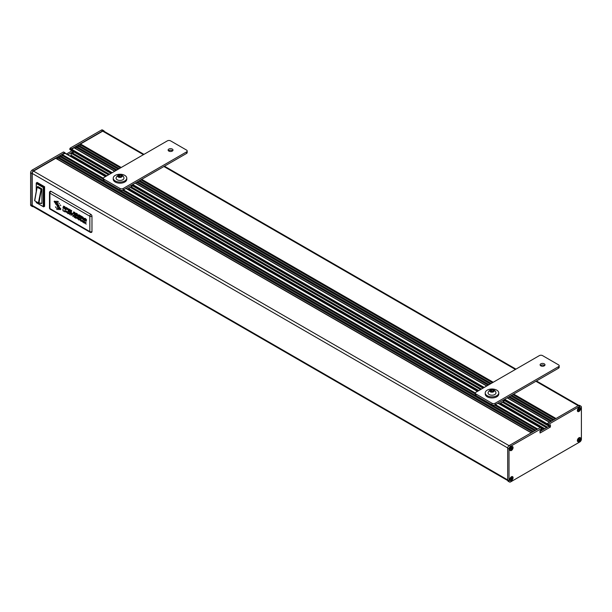 <?xml version="1.0" encoding="UTF-8"?>
<svg xmlns="http://www.w3.org/2000/svg" width="612" height="612" viewBox="0 0 612 612"><rect width="100%" height="100%" fill="white"/><g stroke="black" fill="none" stroke-linecap="round" stroke-linejoin="round"><path stroke-width="0.92" d="M132.108 185.581L132.108 185.864A2.257 1.3 180 0 1 131.45 186.79L127.411 189.116M504.097 400.347L504.097 400.631A2.257 1.3 180 0 1 503.439 401.556L499.4 403.889M558.519 364.836L542.553 355.618A2.257 1.3 0 0 0 539.356 355.618L476.029 392.185A2.257 1.3 0 0 0 475.371 393.103A2.257 1.3 0 0 0 476.029 394.029L491.994 403.247A2.257 1.3 0 0 0 495.184 403.247L558.519 366.68A2.257 1.3 0 0 0 559.177 365.762A2.257 1.3 0 0 0 558.519 364.836M559.177 365.762L559.177 367.299A2.257 1.3 180 0 1 558.519 368.217L495.184 404.777A2.257 1.3 180 0 1 491.994 404.777L476.029 395.566A2.257 1.3 180 0 1 475.371 394.641L475.371 393.103M540.495 365.609A2.448 1.415 180 0 1 544.122 365.295A2.448 1.415 180 0 1 544.603 365.609M544.122 363.757A2.448 1.415 0 0 0 541.521 363.559A2.448 1.415 0 0 0 540.105 364.836A2.448 1.415 0 0 0 542.553 366.251A2.448 1.415 0 0 0 544.994 364.836A2.448 1.415 0 0 0 544.122 363.757M489.455 394.671A3.947 2.28 180 0 1 488.085 392.583C490.212 387.641 495.712 389.76 495.904 392.583A3.947 2.28 180 0 1 493.93 394.908A3.947 2.28 180 0 1 489.455 394.671M490.541 391.894A2.257 1.3 0 0 0 494.221 391.122A2.257 1.3 0 0 0 491.222 389.668A2.257 1.3 0 0 0 490.541 391.894M493.677 391.152L492.446 391.864L490.763 391.603L490.319 390.632L491.543 389.921L493.226 390.181L493.677 391.152M490.319 391.909L491.543 391.198L493.226 391.458M491.543 389.921L491.543 391.198M493.226 390.181L493.226 391.412M492.584 389.025A6.77 3.909 0 0 0 485.224 392.919A6.77 3.909 0 0 0 491.994 396.828A6.77 3.909 0 0 0 498.765 392.919A6.77 3.909 0 0 0 492.584 389.025M498.765 392.919L498.765 394.029A6.77 3.909 180 0 1 491.994 397.938A6.77 3.909 180 0 1 485.224 394.029L485.224 392.919M186.53 150.07L170.564 140.852A2.257 1.3 0 0 0 167.367 140.852L104.04 177.419A2.257 1.3 0 0 0 103.382 178.337A2.257 1.3 0 0 0 104.04 179.262L120.006 188.481A2.257 1.3 0 0 0 123.196 188.481L186.53 151.914A2.257 1.3 0 0 0 187.188 150.996A2.257 1.3 0 0 0 186.53 150.07M187.188 150.996L187.188 152.526A2.257 1.3 180 0 1 186.53 153.451L123.196 190.011A2.257 1.3 180 0 1 120.006 190.011L104.04 180.792A2.257 1.3 180 0 1 103.382 179.874L103.382 178.337M168.507 150.843A2.448 1.415 180 0 1 172.133 150.529A2.448 1.415 180 0 1 172.615 150.843M172.133 148.991A2.448 1.415 0 0 0 169.532 148.792A2.448 1.415 0 0 0 168.116 150.07A2.448 1.415 0 0 0 170.564 151.485A2.448 1.415 0 0 0 173.005 150.07A2.448 1.415 0 0 0 172.133 148.991M117.466 179.905A3.947 2.28 180 0 1 116.096 177.817C118.223 172.875 123.723 174.994 123.915 177.817A3.947 2.28 180 0 1 121.941 180.142A3.947 2.28 180 0 1 117.466 179.905M118.552 177.128A2.257 1.3 0 0 0 122.232 176.355A2.257 1.3 0 0 0 119.233 174.902A2.257 1.3 0 0 0 118.552 177.128M121.681 176.386L120.457 177.097L118.774 176.837L118.323 175.866L119.554 175.154L121.237 175.415L121.681 176.386M118.323 177.143L119.554 176.432L121.237 176.692M119.554 175.154L119.554 176.432M121.237 175.415L121.237 176.646M120.595 174.259A6.77 3.909 0 0 0 113.235 178.153A6.77 3.909 0 0 0 120.006 182.062A6.77 3.909 0 0 0 126.776 178.153A6.77 3.909 0 0 0 120.595 174.259M126.776 178.153L126.776 179.262A6.77 3.909 180 0 1 120.006 183.172A6.77 3.909 180 0 1 113.235 179.262L113.235 178.153M578.875 411.302A2.073 1.193 120 0 0 580.329 409.489A2.073 1.193 120 0 0 580.038 407.753A2.073 1.193 120 0 0 577.973 408.946A2.073 1.193 120 0 0 577.973 411.333A2.073 1.193 120 0 0 578.875 411.302M578.906 407.699A2.073 1.193 -60 0 1 579.855 407.646A2.073 1.193 -60 0 1 579.947 407.707M577.881 411.272A2.073 1.193 -60 0 1 577.782 411.226A2.073 1.193 -60 0 1 577.361 410.384M579.204 410.384A1.201 0.696 120 0 1 578.807 410.614L578.807 409.887L578.179 410.247A1.201 0.696 120 0 1 578.179 409.795L578.807 408.701A1.201 0.696 120 0 1 579.204 408.472L579.204 409.198L579.832 408.839A1.201 0.696 120 0 1 579.832 409.29L579.204 410.384L578.401 409.451M578.623 409.068L579.602 409.329A1.002 0.581 120 0 0 579.625 408.961M578.218 409.772A1.002 0.581 120 0 0 578.241 410.117L578.248 409.711M579.204 409.198L578.807 408.977M579.204 409.658L578.807 409.428M578.807 409.887L578.417 409.658M507.723 480.558L32.589 206.236A1.882 1.086 -60 0 1 32.199 205.38L507.692 479.9M56.12 158.539L55.715 158.309L33.53 171.115A1.882 1.086 -60 0 0 32.199 173.425L32.199 205.38M533.565 431.475L58.186 157.016L57.505 157.735L57.505 159.143M535.745 430.213L60.366 155.762L59.685 156.481L59.685 157.881M65.109 153.344L62.263 154.53L61.866 156.626M33.209 206.596A2.257 1.3 120 0 1 32.398 206.565A2.257 1.3 120 0 1 31.931 205.533L31.931 173.579A2.257 1.3 120 0 1 33.53 170.809L64.711 152.809L65.109 153.153M41.937 189.185L41.937 203.276L38.954 203.008L41.379 189.513L37.125 187.287L34.708 200.782L38.434 202.932L41.111 189.054L37.386 186.905L37.952 186.576L41.677 188.725L41.111 189.054L41.379 189.513L41.937 189.185L41.677 188.725M38.763 203.215L41.937 203.276M36.353 182.889L43.804 187.188L44.599 186.729L37.148 182.43L36.353 182.889L36.353 183.501L43.268 187.494L43.268 206.55L36.246 202.618L36.353 201.937M44.599 186.729L44.599 206.397L43.268 206.55M43.804 206.856L43.804 187.188L43.268 187.494M511.295 480.428A2.073 1.193 120 0 0 512.749 478.622A2.073 1.193 120 0 0 512.451 476.878A2.073 1.193 120 0 0 510.385 478.079A2.073 1.193 120 0 0 510.385 480.466A2.073 1.193 120 0 0 511.295 480.428M511.326 476.825A2.073 1.193 -60 0 1 512.267 476.771A2.073 1.193 -60 0 1 512.359 476.832M510.293 480.405A2.073 1.193 -60 0 1 510.201 480.359A2.073 1.193 -60 0 1 509.773 479.517M511.617 479.517A1.201 0.696 120 0 1 511.219 479.747L511.219 479.012L510.592 479.38A1.201 0.696 120 0 1 510.592 478.921L511.219 477.834A1.201 0.696 120 0 1 511.617 477.605L511.617 478.332L512.244 477.964A1.201 0.696 120 0 1 512.244 478.423L511.617 479.517L510.821 478.584M511.043 478.202L512.014 478.462A1.002 0.581 120 0 0 512.037 478.087M511.617 478.332L511.219 478.102M511.617 478.791L511.219 478.561M511.219 479.012L510.829 478.791M578.875 441.413A2.073 1.193 120 0 0 580.329 439.6A2.073 1.193 120 0 0 580.038 437.863A2.073 1.193 120 0 0 577.973 439.056A2.073 1.193 120 0 0 577.973 441.443A2.073 1.193 120 0 0 578.875 441.413M577.881 441.382A2.073 1.193 -60 0 1 577.782 441.336A2.073 1.193 -60 0 1 577.361 440.495M578.906 437.809A2.073 1.193 -60 0 1 579.855 437.756A2.073 1.193 -60 0 1 579.947 437.817M579.204 440.495A1.201 0.696 120 0 1 578.807 440.724L578.807 439.997L578.179 440.357A1.201 0.696 120 0 1 578.179 439.906L578.807 438.812A1.201 0.696 120 0 1 579.204 438.582L579.204 439.309L579.832 438.949A1.201 0.696 120 0 1 579.832 439.401L579.204 440.495L578.401 439.561M578.623 439.179L579.602 439.439A1.002 0.581 120 0 0 579.625 439.072M579.204 439.309L578.807 439.087M579.204 439.768L578.807 439.538M578.807 439.997L578.417 439.768M70.303 156.152L71.122 155.219L71.122 153.252L71.803 152.533L109.471 174.282M73.31 151.631L73.31 153.398M71.726 152.51L73.272 151.608M67.856 154.737L71.329 152.74M70.196 149.58L69.791 149.351L70.196 148.104L101.378 130.104A2.257 1.3 -60 0 1 102.51 129.989L103.841 130.754A2.257 1.3 120 0 0 102.709 130.869L101.378 130.104M32.398 206.565L31.067 205.793A2.257 1.3 -60 0 1 30.6 204.76L30.6 172.806A2.257 1.3 -60 0 1 32.199 170.044L63.38 152.036L63.778 152.266M66.524 153.972L71.941 150.843M104.277 131.442A2.257 1.3 120 0 0 103.841 130.754M74.373 147.997L73.975 147.767L71.122 149.871L71.528 148.877L102.709 130.869M117.03 169.914L76.439 146.482L75.758 147.201L75.758 148.609M119.21 168.66L78.619 145.22L77.938 145.939L77.938 147.347M143.973 154.362L103.65 131.083A1.882 1.086 -60 0 0 102.709 131.175L80.516 143.988L80.118 146.084M71.528 150.407L111.17 173.303M69.791 149.351L71.122 150.177M509.49 482.011L508.159 481.246A2.257 1.3 -60 0 1 507.692 480.213L509.023 480.978A2.257 1.3 120 0 0 509.49 482.011A2.257 1.3 120 0 0 510.622 481.896L579.801 441.956A2.257 1.3 120 0 0 581.4 439.194L581.4 407.24A2.257 1.3 120 0 0 580.933 406.207A2.257 1.3 120 0 0 579.801 406.314L548.62 424.323L548.337 425.822L550.349 424.797M540.878 427.719L540.472 427.482L509.291 445.49A2.257 1.3 -60 0 0 507.692 448.252L507.692 480.213M511.295 450.317A2.073 1.193 120 0 0 512.749 448.512A2.073 1.193 120 0 0 512.451 446.768A2.073 1.193 120 0 0 510.385 447.969A2.073 1.193 120 0 0 510.385 450.356A2.073 1.193 120 0 0 511.295 450.317M511.326 446.714A2.073 1.193 -60 0 1 512.267 446.661A2.073 1.193 -60 0 1 512.359 446.722M510.293 450.294A2.073 1.193 -60 0 1 510.201 450.248A2.073 1.193 -60 0 1 509.773 449.399M511.617 449.407A1.201 0.696 120 0 1 511.219 449.636L511.219 448.902L510.592 449.269A1.201 0.696 120 0 1 510.592 448.81L511.219 447.716A1.201 0.696 120 0 1 511.617 447.494L511.617 448.221L512.244 447.854A1.201 0.696 120 0 1 512.244 448.313L511.617 449.407L510.821 448.474M511.043 448.091L512.014 448.344A1.002 0.581 120 0 0 512.037 447.976M511.617 448.221L511.219 447.992M511.617 448.68L511.219 448.451M511.219 448.902L510.829 448.68M58.936 203.788L59.525 203.306L58.936 203.788M64.796 210.176L65.102 211.997M67.167 212.815L65.515 211.4C66.035 210.689 66.708 210.964 67.549 212.219L65.836 211.584L67.45 213.068M65.844 211.584L67.282 212.678M67.557 212.219L67.549 212.219C66.716 210.956 66.035 210.689 65.522 211.4L65.698 211.01M68.238 213.03L67.932 213.626L67.932 211.989L68.238 212.838L69.462 213.542L69.768 213.045L69.768 214.69L69.462 213.733L68.238 213.03M68.246 213.802L68.246 213.037M69.776 214.69L69.462 212.869M67.932 211.982L69.462 213.542M71.145 214.032L71.145 215.485L70.831 213.856L70.059 213.412L71.918 214.284L71.145 214.032L71.145 215.485M71.918 214.483L70.059 213.213M73.165 215.202L72.859 216.472L72.859 215.026L72.086 214.575L73.937 215.455L73.165 215.202L73.165 216.648M73.945 215.646L72.086 214.384M74.603 216.725L76.041 218.308L74.289 217.298L74.289 215.653L75.987 216.64L74.603 216.028L75.896 217.283L74.603 216.725L74.603 217.283L76.041 218.308M75.903 217.474L74.603 216.028M75.987 216.832L74.289 215.653M78.374 218.461L78.367 218.461C77.533 217.206 76.852 216.931 76.332 217.643C76.844 216.931 77.525 217.206 78.367 218.461L76.653 217.834L78.267 219.318L76.332 217.643L76.508 217.252M76.653 217.826L78.405 219.157M79.055 219.28L78.741 219.869L78.741 218.232L79.055 219.081L80.279 219.785L80.585 219.295L80.585 220.932L80.279 219.983L79.055 219.28L79.055 220.052M80.585 220.932L80.279 219.111M78.749 218.232L80.279 219.785M81.342 220.083L81.342 221.368L81.044 219.555L82.597 221.743L82.895 220.626L82.895 222.271L81.342 220.083L81.342 221.368M82.895 222.271L82.597 220.45M81.044 219.555L82.597 221.735M83.722 221.108L83.722 222.745M84.525 222.638L84.219 223.028L84.219 221.391L84.525 222.386L86.116 222.485L85.129 222.584L86.154 224.153L84.915 222.6L84.525 223.212M85.137 222.584L86.154 224.153M86.116 222.485L84.525 222.386L84.219 221.391M66.111 208.929L65.867 209.824L65.484 209.602L66.088 207.399L67.748 208.424L68.093 209.35L67.572 209.664L66.111 208.929L65.867 209.824M67.136 208.287L66.402 207.858L66.18 208.684L67.595 209.258L67.136 208.287M66.088 207.399L67.833 208.501L67.901 209.618M66.402 207.858L66.18 208.684L67.595 209.258M68.773 210.329L68.567 211.086L70.303 212.387L68.108 211.117L68.712 208.914L70.785 210.115L69.034 209.388L68.842 210.077L70.418 211.278L68.773 210.321L68.559 211.094L70.303 212.387M70.418 211.278L68.842 210.077L69.034 209.388M70.724 210.36L68.712 208.914M71.313 210.413L71.696 210.643L71.168 212.593L72.583 213.703L70.709 212.624L71.313 210.413L71.696 210.643L71.16 212.593L72.583 213.703M74.006 212.907L75.222 214.361L74.702 214.881L73.027 213.137L74.565 214.537L74.802 214.131L73.417 212.081L74.549 212.249L75.046 213.152C74.19 212.127 73.845 212.043 74.006 212.907L75.115 214.093L75.085 214.843M75.437 213.519L74.71 212.356L73.524 211.951M73.027 213.137L74.771 214.498M77.854 215.179L77.632 216.388L75.536 215.409L76.14 213.206L77.387 213.94L77.732 216.342M77.066 214.032L76.454 213.68L76.263 214.368L76.844 214.705C77.724 215.003 77.793 214.781 77.066 214.032C77.793 214.781 77.724 215.003 76.844 214.705C77.724 215.003 77.8 214.781 77.066 214.024M76.928 215.042L76.202 214.621L75.987 215.378L77.418 215.99L76.645 215.761C77.617 216.113 77.709 215.875 76.928 215.042M76.14 213.206L77.395 213.94L77.464 215.187M76.454 213.68L76.263 214.368L76.844 214.705M76.202 214.621L75.987 215.378L76.645 215.761M78.826 216.128L78.611 216.893L80.356 218.193L78.16 216.923L78.764 214.72L80.838 215.914L79.078 215.195L78.894 215.875L80.47 217.076L78.826 216.128L78.611 216.893L80.356 218.193M80.47 217.076L78.894 215.875L79.086 215.195M80.769 216.166L78.764 214.72M81.442 217.681L81.174 218.66L80.792 218.438L81.388 216.235L83.224 217.375L83.477 218.346L82.559 218.316L83.309 219.892L81.442 217.681L81.174 218.66M82.643 217.237L81.71 216.702L81.503 217.444L82.995 218.132L82.521 218.017L82.643 217.237M83.309 219.892L82.566 218.316M81.396 216.235L83.224 217.375L83.37 218.446M82.521 218.017L81.503 217.444L81.71 216.702M85.818 220.886L85.144 219.662L86.407 220.389L86.154 221.284L84.969 220.901L83.966 219.83L83.875 218.767L84.808 218.262L86.323 219.402L86.506 219.938L85.382 218.782L84.372 218.805L84.334 219.945L85.206 220.741L84.265 219.762L84.532 218.668M86.506 219.938L85.55 218.599L84.219 218.331M85.152 219.662L86.407 220.381L86.154 221.284M91.968 231.588A1.507 0.872 60 0 1 91.655 232.277A1.507 1.507 0 0 1 90.148 232.277L50.238 209.235A1.507 0.872 120 0 1 49.924 208.547A1.507 0.872 180 0 1 49.48 207.927L49.48 192.566A1.507 0.872 180 0 0 49.924 193.178A1.507 0.872 -60 0 1 50.987 191.334L90.897 214.384A1.507 0.872 60 0 1 91.968 216.227L91.968 231.588A1.507 0.872 0 0 1 89.834 231.588A1.507 0.872 120 0 0 90.148 232.277M49.48 192.566A1.507 1.507 0 0 1 50.238 191.265A1.507 0.872 60 0 1 50.987 191.334M58.92 205.142L59.127 205.533M55.975 201.21L56.931 202.197L56.503 202.618L55.876 202.113L55.83 201.356L56.35 201.203L56.717 202.564M55.593 202.717L56.488 203.031L56.847 203.972L56.365 204.546L55.547 203.987L55.363 203.008L56.113 202.733L56.809 203.643L56.587 204.485M55.47 206.78L56.006 207.743M58.224 208.225L59.089 208.707L58.813 209.687L58.01 208.615L58.913 208.447L59.004 209.641M59.716 208.088L60.481 208.31L60.818 209.205L60.32 209.656L59.639 209.159L59.525 208.31L60.152 208.072L60.787 208.853L60.58 209.602M57.551 201.218L58.194 201.509L58.194 202.365L57.551 202.075L57.551 201.218L58.194 201.509L58.194 202.365M62.937 209.097L63.243 210.727L64.405 211.591L62.929 210.742L62.929 209.097L63.243 210.727L64.398 211.591M62.975 207.33L64.52 208.73L63.365 206.275L64.497 206.443L64.994 207.346C64.138 206.32 63.793 206.236 63.954 207.101L65.117 208.975L63.151 208.003L62.975 207.33L64.719 208.7M63.472 206.145L64.803 206.665L65.385 207.72M63.954 207.101L65.109 208.378L65.033 209.036M58.377 206.313L59.594 207.177L59.486 207.996L58.844 208.08L58.186 206.512L59.433 206.81L59.372 208.088M57.436 208.738L56.755 208.447L57.436 208.738L56.717 209.281L57.429 208.746L56.717 209.281L57.39 209.579M57.13 206.955L57.436 207.499M56.947 204.416L58.132 205.081L58.255 206.053L57.712 206.428L56.656 205.028L57.1 204.354L57.834 204.66L58.01 206.366M54.361 201.157L55.302 201.616L55.095 202.809L54.124 201.616L54.445 201.118L55.134 201.394L55.264 202.756M57.52 203.299L57.857 203.903M60.351 204.882L60.772 205.655M580.933 406.207L579.602 405.435A2.257 1.3 -60 0 0 578.47 405.549L547.289 423.55L546.891 424.552L503.913 399.743M549.071 425.531L549.018 426.304L539.968 431.529M540.756 427.459L542.087 428.224L542.209 429.035L539.968 430.909L540.075 432.998L550.349 427.069L550.456 424.858M542.087 428.224L510.622 446.255A2.257 1.3 120 0 0 509.023 449.024L509.023 480.978M577.353 410.491A2.333 1.346 120 0 0 579.006 411.448A2.333 1.346 120 0 0 580.658 408.587A2.333 1.346 120 0 0 579.006 407.638A2.333 1.346 120 0 0 577.353 410.491M509.773 479.624A2.333 1.346 120 0 0 511.418 480.581A2.333 1.346 120 0 0 513.07 477.72A2.333 1.346 120 0 0 511.418 476.771A2.333 1.346 120 0 0 509.773 479.624M509.773 449.514A2.333 1.346 120 0 0 511.418 450.47A2.333 1.346 120 0 0 513.07 447.609A2.333 1.346 120 0 0 511.418 446.661A2.333 1.346 120 0 0 509.773 449.514M580.658 438.697A2.333 1.346 120 0 0 579.006 437.748A2.333 1.346 120 0 0 577.353 440.602A2.333 1.346 120 0 0 579.006 441.558A2.333 1.346 120 0 0 580.658 438.697M547.09 427.413L547.488 427.184M540.274 431.345L540.671 431.116M549.071 426.258L549.125 425.501M547.289 425.026L546.891 424.797L547.151 425.141M131.45 185.252L131.45 186.79M503.439 400.019L503.439 401.556M476.029 395.566L476.029 394.029M491.994 403.247L491.994 404.777M495.184 404.777L495.184 403.247M558.519 366.68L558.519 368.217M104.04 180.792L104.04 179.262M120.006 188.481L120.006 190.011M123.196 190.011L123.196 188.481M186.53 151.914L186.53 153.451M37.08 187.264L34.593 200.637L38.457 203.138M38.556 203.199L38.954 203.008L38.556 203.199M37.125 187.287L37.386 186.905L37.125 187.287M41.769 203.505L38.502 203.176L34.593 200.637L37.011 187.142L37.76 186.561M36.353 190.829L36.353 183.501M73.256 151.623L71.925 150.858M64.711 152.809L63.38 152.036M33.53 170.809L32.199 170.044M31.931 173.579L30.6 172.806M31.931 205.533L30.6 204.76M71.528 148.877L70.196 148.104M71.122 149.565L69.791 148.8M90.897 214.384A1.507 0.872 -60 0 0 89.834 216.227L89.834 231.588L49.924 208.547L49.924 193.178L89.834 216.227A1.507 0.872 0 0 0 91.968 216.227M549.018 426.304L550.349 427.069M549.125 426.12L550.456 426.885M546.891 424.797L548.222 425.562M547.289 423.55L548.62 424.323M546.891 424.246L548.222 425.011M578.47 405.549L579.801 406.314M507.692 448.252L509.023 449.024M509.291 445.49L510.622 446.255M540.472 427.482L541.804 428.255M32.199 173.425L507.715 447.961M33.53 171.115L509.046 445.658M55.715 158.309L531.216 432.829M57.505 157.735L532.601 432.034M59.685 156.481L534.781 430.772M61.866 155.219L103.382 179.186M122.576 190.271L475.371 393.952M494.565 405.037L536.961 429.517M62.263 154.53L103.382 178.268M123.463 189.858L475.371 393.034M495.452 404.624L537.764 429.05M64.711 153.115L105.425 176.616M125.911 188.45L477.414 391.382M497.9 403.216L540.212 427.643M70.724 155.907L106.006 176.279M127.831 188.879L477.995 391.045M499.82 403.645L544.045 429.173M71.122 155.219L106.809 175.82M128.627 188.419L478.798 390.586M500.616 403.186L544.841 428.714M71.122 153.252L108.508 174.833M130.333 187.433L480.497 389.599M502.322 402.199L546.539 427.734M131.656 185.13L483.159 388.069M503.653 399.896L546.891 424.858M71.122 149.871L111.438 173.142M131.924 184.977L483.426 387.909M71.528 149.183L112.233 172.683M132.727 184.51L484.222 387.45M504.716 399.276L547.082 423.741M73.975 147.767L114.681 171.268M135.175 183.103L486.67 386.034M507.164 397.869L549.469 422.295M75.758 147.201L116.066 170.473M136.553 182.3L488.055 385.239M508.549 397.066L550.854 421.492M77.938 145.939L118.246 169.21M138.74 181.045L490.235 383.976M510.729 395.811L553.034 420.237M80.118 144.677L120.434 167.956M140.921 179.783L492.423 382.722M512.91 394.549L555.214 418.975M80.516 143.988L121.23 167.489M141.716 179.324L493.218 382.255M513.705 394.09L556.017 418.516M102.709 131.175L143.422 154.683M163.909 166.51L515.411 369.449M535.898 381.276L578.21 405.702M43.536 206.825L36.246 202.618L36.246 201.876M36.246 191.449L36.246 183.133M510.66 479.257L510.66 478.844M578.241 440.242L578.248 439.821M64.994 152.778L63.663 152.013M71.153 150.322L69.913 149.611M510.66 449.147L510.66 448.734M49.48 207.927A1.507 1.507 0 0 0 50.238 209.235M547.006 425.057L548.337 425.822M55.998 158.279L531.384 432.738M64.994 153.084L105.585 176.524M126.08 188.351L477.582 391.29M498.069 403.117L540.373 427.543M540.059 430.741L540.694 431.108M131.289 186.874L481.46 389.048M503.286 401.64L547.503 427.176M71.244 150.437L111.009 173.395M131.496 185.222L482.998 388.161M503.485 399.988L547.006 425.118M74.251 147.737L114.849 171.176M135.336 183.003L486.838 385.942M507.325 397.769L549.637 422.196M137.516 181.749L489.019 384.68M509.505 396.515L551.817 420.941M139.704 180.486L491.199 383.426M511.693 395.253L553.998 419.679M164.46 166.189L515.962 369.128M536.449 380.955L578.791 405.404"/></g></svg>
